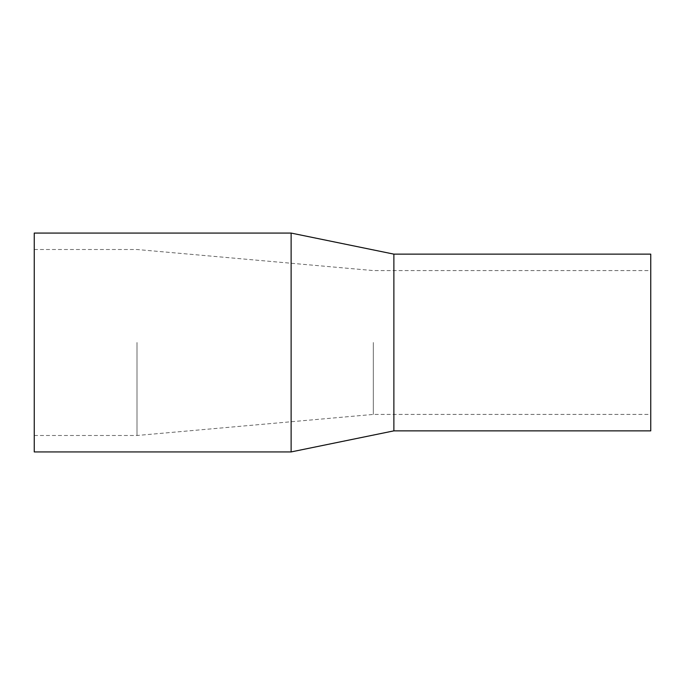 <?xml version="1.0" encoding="UTF-8"?>
<svg xmlns="http://www.w3.org/2000/svg" width="685" height="685" viewBox="0 0 685 685"><rect width="100%" height="100%" fill="white"/><g stroke="black" fill="none" stroke-linecap="round" stroke-linejoin="round"><path stroke-width="0.51" stroke-dasharray="3.42 2.57" d="M34.25 451.929L34.25 233.071M34.25 342.5L34.25 435.489L34.25 342.5M291.125 451.929L291.125 233.071M393.875 430.865L393.875 254.135M650.75 430.865L650.75 254.135M650.75 342.5L650.75 414.425L650.75 342.5M373.325 342.5L373.325 414.425L373.325 342.5M137 342.5L137 435.489L137 342.5M34.25 435.489L137 435.489L373.325 414.425L650.75 414.425M34.25 249.511L137 249.511L373.325 270.575L650.75 270.575"/><path stroke-width="1.03" d="M34.25 342.5L34.25 451.929L291.125 451.929L291.125 233.071L34.25 233.071L34.25 342.5M291.125 233.071L393.875 254.135L393.875 430.865L291.125 451.929M393.875 254.135L650.75 254.135L650.75 430.865L393.875 430.865"/></g></svg>
